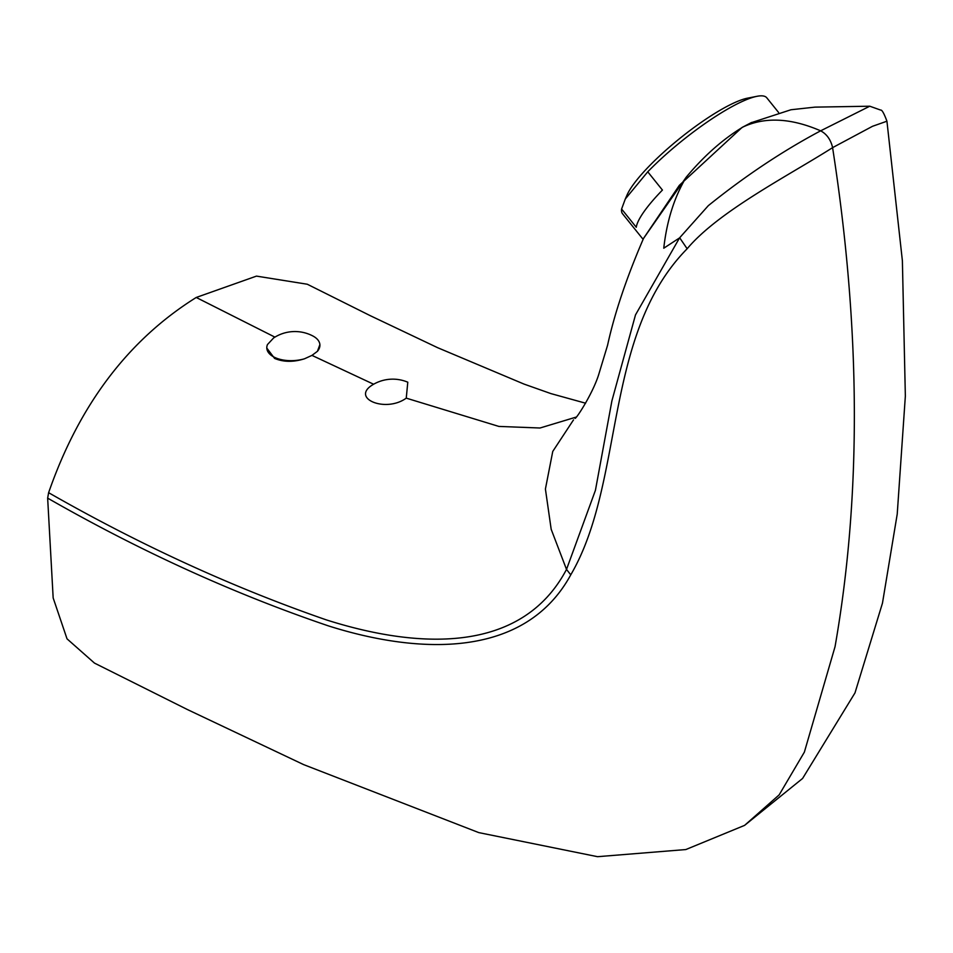 <?xml version="1.0" encoding="UTF-8"?>
<svg xmlns="http://www.w3.org/2000/svg" width="953" height="953" viewBox="0 0 953 953"><rect width="100%" height="100%" fill="white"/><g stroke="black" fill="none" stroke-linecap="round" stroke-linejoin="round"><path stroke-width="1.43" d="M406.252 398.14L407.789 382.201A38.561 38.561 0 0 0 373.91 384.071L373.624 384.238C349.358 397.949 385.334 413.376 406.252 398.14L498.86 426.42L540.017 428.004L576.136 417.104M778.601 112.49L766.784 97.802A92.548 19.56 141.2 0 0 756.956 96.313L747.45 98.183A83.292 17.607 141.2 0 0 720.837 109.809A83.292 17.607 141.2 0 0 627.062 194.96L625.299 198.998L647.754 171.802L662.43 190.064A92.548 19.56 141.2 0 0 636.27 227.267L621.594 209.017A92.548 19.56 141.2 0 0 622.535 213.758L643.096 239.334M621.594 209.017L625.299 198.998M756.956 96.313A92.548 19.56 141.2 0 0 727.377 109.226A92.548 19.56 141.2 0 0 647.754 171.802M751.119 122.699L742.042 127.464L679.322 185.358L643.525 238.417L686.16 177.27C674.271 197.283 666.802 220.929 663.764 248.209L679.537 237.916L708.329 205.645C745.151 175.983 782.592 151.05 820.64 130.823C790.99 117.993 765.14 116.707 743.09 126.952L751.667 122.437M304.483 358.793A26.601 14.104 176.2 0 1 274.547 357.339A26.601 14.104 176.2 0 1 266.804 348.071A26.601 14.104 176.2 0 1 267.459 344.569L273.618 337.958A38.561 38.561 0 0 1 312.775 335.933A26.601 14.104 176.2 0 1 319.886 344.593A26.601 14.104 176.2 0 1 317.432 351.312L311.965 355.386L304.483 358.793C293.429 362.259 283.458 362.14 274.607 358.423L266.804 348.071M319.886 344.593L317.432 351.312M274.929 337.136L196.235 297.467L256.488 276.108L307.295 284.232L370.229 315.657L437.606 347.678L523.995 384.071L550.917 393.601L585.595 403.202M196.235 297.467C128.286 339.935 79.075 405.013 48.615 492.689C140.436 545.152 233.008 587.548 326.343 619.891C416.366 648.493 521.208 655.164 566.511 569.418L551.179 529.296L545.414 489.032L552.752 451.436L573.527 419.856M743.09 126.952C722.982 139.078 704.005 155.839 686.16 177.27M643.418 238.655L643.513 238.453C626.514 277.799 614.53 313.394 607.573 345.248L598.52 375.16C592.254 394.506 575.719 419.665 575.016 418.331M744.579 825.381L779.161 794.873L804.368 752.131L835.042 646.682C861.583 495.167 860.762 328.821 832.588 147.644C788.441 175.709 718.717 211.221 687.149 248.757C602.522 334.729 625.216 481.718 570.764 574.838C524.984 658.773 419.237 654.687 328.332 625.859C233.997 593.826 140.436 551.251 47.65 498.133L53.165 597.948L67.032 638.844L94.478 663.097L187.36 709.52L303.662 764.628L478.787 832.612L597.543 856.687L685.826 849.552L744.579 825.381L802.593 778.458L854.996 692.879L882.466 603.154L897.226 514.084L905.35 396.103L902.384 260.741L886.933 121.21L872.507 126.296L832.588 147.644L832.41 146.738C830.42 139.221 826.489 133.92 820.64 130.823L869.767 106.212L814.97 107.129L790.978 109.75L750.845 122.83M47.65 498.133L48.615 492.689M570.764 574.838L566.511 569.418L595.422 490.33L611.909 400.832L635.496 314.895L679.537 237.916M687.149 248.757L679.846 238.036M373.624 384.238L311.965 355.386M869.767 106.212L880.62 110.072C881.942 109.678 884.05 113.383 886.933 121.21"/></g></svg>
